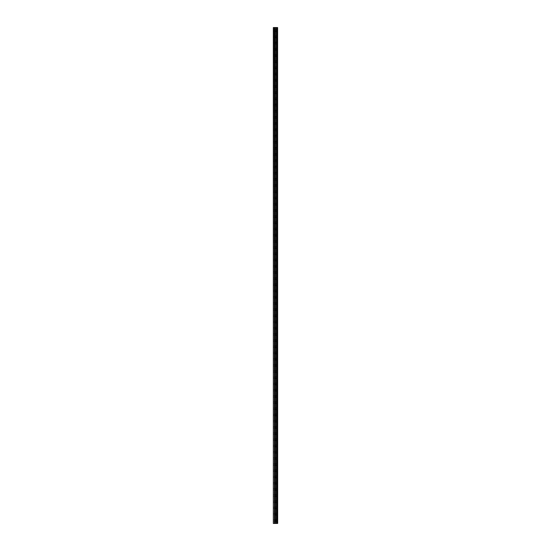 <?xml version="1.0" encoding="UTF-8"?>
<svg xmlns="http://www.w3.org/2000/svg" width="551" height="551" viewBox="0 0 551 551"><rect width="100%" height="100%" fill="white"/><g stroke="black" fill="none" stroke-linecap="round" stroke-linejoin="round"><path stroke-width="0.41" stroke-dasharray="2.75 2.07" d="M273.33 30.649L273.33 31.345L273.33 30.649M275.81 30.649L275.81 31.731L275.81 30.649M277.67 30.649L277.67 31.731L277.67 30.649M273.33 36.848L273.33 37.544L273.33 36.848M275.81 36.848L275.81 37.929L275.81 36.848M277.67 36.848L277.67 37.929L277.67 36.848M273.33 43.047L273.33 43.743L273.33 43.047M275.81 43.047L275.81 41.966L275.81 43.047M277.67 43.047L277.67 41.966L277.67 43.047M273.33 49.246L273.33 49.941L273.33 49.246M275.81 49.246L275.81 50.327L275.81 49.246M277.67 49.246L277.67 50.327L277.67 49.246M273.33 55.444L273.33 56.14L273.33 55.444M275.81 55.444L275.81 56.526L275.81 55.444M277.67 55.444L277.67 56.526L277.67 55.444M273.33 61.643L273.33 62.339L273.33 61.643M275.81 61.643L275.81 62.724L275.81 61.643M277.67 61.643L277.67 62.724L277.67 61.643M273.33 67.842L273.33 68.538L273.33 67.842M275.81 67.842L275.81 68.923L275.81 67.842M277.67 67.842L277.67 68.923L277.67 67.842M273.33 74.041L273.33 74.736L273.33 74.041M275.81 74.041L275.81 75.122L275.81 74.041M277.67 74.041L277.67 75.122L277.67 74.041M273.33 80.239L273.33 80.935L273.33 80.239M275.81 80.239L275.81 81.321L275.81 80.239M277.67 80.239L277.67 81.321L277.67 80.239M273.33 86.438L273.33 87.134L273.33 86.438M275.81 86.438L275.81 87.519L275.81 86.438M277.67 86.438L277.67 87.519L277.67 86.438M273.33 92.637L273.33 93.333L273.33 92.637M275.81 92.637L275.81 93.718L275.81 92.637M277.67 92.637L277.67 93.718L277.67 92.637M273.33 98.836L273.33 99.531L273.33 98.836M275.81 98.836L275.81 99.917L275.81 98.836M277.67 98.836L277.67 99.917L277.67 98.836M273.33 105.034L273.33 105.73L273.33 105.034M275.81 105.034L275.81 103.946L275.81 105.034M277.67 105.034L277.67 103.946L277.67 105.034M273.33 111.233L273.33 111.929L273.33 111.233M275.81 111.233L275.81 110.145L275.81 111.233M277.67 111.233L277.67 110.145L277.67 111.233M273.33 117.432L273.33 118.128L273.33 117.432M275.81 117.432L275.81 116.344L275.81 117.432M277.67 117.432L277.67 116.344L277.67 117.432M273.33 123.631L273.33 124.326L273.33 123.631M275.81 123.631L275.81 122.542L275.81 123.631M277.67 123.631L277.67 122.542L277.67 123.631M273.33 129.829L273.33 130.525L273.33 129.829M275.81 129.829L275.81 128.741L275.81 129.829M277.67 129.829L277.67 128.741L277.67 129.829M273.33 136.028L273.33 136.724L273.33 136.028M275.81 136.028L275.81 134.94L275.81 136.028M277.67 136.028L277.67 134.94L277.67 136.028M273.33 142.227L273.33 142.923L273.33 142.227M275.81 142.227L275.81 141.139L275.81 142.227M277.67 142.227L277.67 141.139L277.67 142.227M273.33 148.426L273.33 149.121L273.33 148.426M275.81 148.426L275.81 147.337L275.81 148.426M277.67 148.426L277.67 147.337L277.67 148.426M273.33 154.624L273.33 155.32L273.33 154.624M275.81 154.624L275.81 153.536L275.81 154.624M277.67 154.624L277.67 153.536L277.67 154.624M273.33 160.823L273.33 161.519L273.33 160.823M275.81 160.823L275.81 159.735L275.81 160.823M277.67 160.823L277.67 159.735L277.67 160.823M273.33 167.022L273.33 167.718L273.33 167.022M275.81 167.022L275.81 165.934L275.81 167.022M277.67 167.022L277.67 165.934L277.67 167.022M273.33 173.221L273.33 173.916L273.33 173.221M275.81 173.221L275.81 172.132L275.81 173.221M277.67 173.221L277.67 172.132L277.67 173.221M273.33 179.419L273.33 180.115L273.33 179.419M275.81 179.419L275.81 178.331L275.81 179.419M277.67 179.419L277.67 178.331L277.67 179.419M273.33 185.618L273.33 186.314L273.33 185.618M275.81 185.618L275.81 184.53L275.81 185.618M277.67 185.618L277.67 184.53L277.67 185.618M273.33 191.817L273.33 192.513L273.33 191.817M275.81 191.817L275.81 192.898L275.81 191.817M277.67 191.817L277.67 192.898L277.67 191.817M273.33 198.016L273.33 198.711L273.33 198.016M275.81 198.016L275.81 199.097L275.81 198.016M277.67 198.016L277.67 199.097L277.67 198.016M273.33 204.214L273.33 204.91L273.33 204.214M275.81 204.214L275.81 205.296L275.81 204.214M277.67 204.214L277.67 205.296L277.67 204.214M273.33 210.413L273.33 211.109L273.33 210.413M275.81 210.413L275.81 211.494L275.81 210.413M277.67 210.413L277.67 211.494L277.67 210.413M273.33 216.612L273.33 217.308L273.33 216.612M275.81 216.612L275.81 217.693L275.81 216.612M277.67 216.612L277.67 217.693L277.67 216.612M273.33 222.811L273.33 223.506L273.33 222.811M275.81 222.811L275.81 223.892L275.81 222.811M277.67 222.811L277.67 223.892L277.67 222.811M273.33 229.009L273.33 229.705L273.33 229.009M275.81 229.009L275.81 230.091L275.81 229.009M277.67 229.009L277.67 230.091L277.67 229.009M273.33 235.208L273.33 235.904L273.33 235.208M275.81 235.208L275.81 236.289L275.81 235.208M277.67 235.208L277.67 236.289L277.67 235.208M273.33 241.407L273.33 242.103L273.33 241.407M275.81 241.407L275.81 242.488L275.81 241.407M277.67 241.407L277.67 242.488L277.67 241.407M273.33 247.606L273.33 248.301L273.33 247.606M275.81 247.606L275.81 248.687L275.81 247.606M277.67 247.606L277.67 248.687L277.67 247.606M273.33 253.804L273.33 254.5L273.33 253.804M275.81 253.804L275.81 254.886L275.81 253.804M277.67 253.804L277.67 254.886L277.67 253.804M273.33 260.003L273.33 260.699L273.33 260.003M275.81 260.003L275.81 261.084L275.81 260.003M277.67 260.003L277.67 261.084L277.67 260.003M273.33 266.202L273.33 266.898L273.33 266.202M275.81 266.202L275.81 267.283L275.81 266.202M277.67 266.202L277.67 267.283L277.67 266.202M273.33 272.401L273.33 273.096L273.33 272.401M275.81 272.401L275.81 273.482L275.81 272.401M277.67 272.401L277.67 273.482L277.67 272.401M273.33 278.599L273.33 279.295L273.33 278.599M275.81 278.599L275.81 279.681L275.81 278.599M277.67 278.599L277.67 279.681L277.67 278.599M273.33 284.798L273.33 285.494L273.33 284.798M275.81 284.798L275.81 285.879L275.81 284.798M277.67 284.798L277.67 285.879L277.67 284.798M273.33 290.997L273.33 291.693L273.33 290.997M275.81 290.997L275.81 292.078L275.81 290.997M277.67 290.997L277.67 292.078L277.67 290.997M273.33 297.196L273.33 297.891L273.33 297.196M275.81 297.196L275.81 298.277L275.81 297.196M277.67 297.196L277.67 298.277L277.67 297.196M273.33 303.394L273.33 304.09L273.33 303.394M275.81 303.394L275.81 304.476L275.81 303.394M277.67 303.394L277.67 304.476L277.67 303.394M273.33 309.593L273.33 310.289L273.33 309.593M275.81 309.593L275.81 310.674L275.81 309.593M277.67 309.593L277.67 310.674L277.67 309.593M273.33 315.792L273.33 316.488L273.33 315.792M275.81 315.792L275.81 316.873L275.81 315.792M277.67 315.792L277.67 316.873L277.67 315.792M273.33 321.991L273.33 322.686L273.33 321.991M275.81 321.991L275.81 323.072L275.81 321.991M277.67 321.991L277.67 323.072L277.67 321.991M273.33 328.189L273.33 328.885L273.33 328.189M275.81 328.189L275.81 329.271L275.81 328.189M277.67 328.189L277.67 329.271L277.67 328.189M273.33 334.388L273.33 335.084L273.33 334.388M275.81 334.388L275.81 335.469L275.81 334.388M277.67 334.388L277.67 335.469L277.67 334.388M273.33 340.587L273.33 341.283L273.33 340.587M275.81 340.587L275.81 341.668L275.81 340.587M277.67 340.587L277.67 341.668L277.67 340.587M273.33 346.786L273.33 347.481L273.33 346.786M275.81 346.786L275.81 347.867L275.81 346.786M277.67 346.786L277.67 347.867L277.67 346.786M273.33 352.984L273.33 353.68L273.33 352.984M275.81 352.984L275.81 354.073L275.81 352.984M277.67 352.984L277.67 354.073L277.67 352.984M273.33 359.183L273.33 359.879L273.33 359.183M275.81 359.183L275.81 360.271L275.81 359.183M277.67 359.183L277.67 360.271L277.67 359.183M273.33 365.382L273.33 366.078L273.33 365.382M275.81 365.382L275.81 366.47L275.81 365.382M277.67 365.382L277.67 366.47L277.67 365.382M273.33 371.581L273.33 372.276L273.33 371.581M275.81 371.581L275.81 372.669L275.81 371.581M277.67 371.581L277.67 372.669L277.67 371.581M273.33 377.779L273.33 378.475L273.33 377.779M275.81 377.779L275.81 378.868L275.81 377.779M277.67 377.779L277.67 378.868L277.67 377.779M273.33 383.978L273.33 384.674L273.33 383.978M275.81 383.978L275.81 385.066L275.81 383.978M277.67 383.978L277.67 385.066L277.67 383.978M273.33 390.177L273.33 390.873L273.33 390.177M275.81 390.177L275.81 391.265L275.81 390.177M277.67 390.177L277.67 391.265L277.67 390.177M273.33 396.376L273.33 397.071L273.33 396.376M275.81 396.376L275.81 397.464L275.81 396.376M277.67 396.376L277.67 397.464L277.67 396.376M273.33 402.574L273.33 403.27L273.33 402.574M275.81 402.574L275.81 403.663L275.81 402.574M277.67 402.574L277.67 403.663L277.67 402.574M273.33 408.773L273.33 409.469L273.33 408.773M275.81 408.773L275.81 409.861L275.81 408.773M277.67 408.773L277.67 409.861L277.67 408.773M273.33 414.972L273.33 415.668L273.33 414.972M275.81 414.972L275.81 416.06L275.81 414.972M277.67 414.972L277.67 416.06L277.67 414.972M273.33 421.171L273.33 421.866L273.33 421.171M275.81 421.171L275.81 422.259L275.81 421.171M277.67 421.171L277.67 422.259L277.67 421.171M273.33 427.369L273.33 428.065L273.33 427.369M275.81 427.369L275.81 428.458L275.81 427.369M277.67 427.369L277.67 428.458L277.67 427.369M273.33 433.568L273.33 434.264L273.33 433.568M275.81 433.568L275.81 434.656L275.81 433.568M277.67 433.568L277.67 434.656L277.67 433.568M273.33 439.767L273.33 440.463L273.33 439.767M275.81 439.767L275.81 440.855L275.81 439.767M277.67 439.767L277.67 440.855L277.67 439.767M273.33 445.966L273.33 446.661L273.33 445.966M275.81 445.966L275.81 447.054L275.81 445.966M277.67 445.966L277.67 447.054L277.67 445.966M273.33 452.164L273.33 452.86L273.33 452.164M275.81 452.164L275.81 453.253L275.81 452.164M277.67 452.164L277.67 453.253L277.67 452.164M273.33 458.363L273.33 459.059L273.33 458.363M275.81 458.363L275.81 459.451L275.81 458.363M277.67 458.363L277.67 459.451L277.67 458.363M273.33 464.562L273.33 465.258L273.33 464.562M275.81 464.562L275.81 465.65L275.81 464.562M277.67 464.562L277.67 465.65L277.67 464.562M273.33 470.761L273.33 471.456L273.33 470.761M275.81 470.761L275.81 471.849L275.81 470.761M277.67 470.761L277.67 471.849L277.67 470.761M273.33 476.959L273.33 477.655L273.33 476.959M275.81 476.959L275.81 478.048L275.81 476.959M277.67 476.959L277.67 478.048L277.67 476.959M273.33 483.158L273.33 483.854L273.33 483.158M275.81 483.158L275.81 484.246L275.81 483.158M277.67 483.158L277.67 484.246L277.67 483.158M273.33 489.357L273.33 490.053L273.33 489.357M275.81 489.357L275.81 490.445L275.81 489.357M277.67 489.357L277.67 490.445L277.67 489.357M273.33 495.556L273.33 496.251L273.33 495.556M275.81 495.556L275.81 496.644L275.81 495.556M277.67 495.556L277.67 496.644L277.67 495.556M273.33 501.754L273.33 502.45L273.33 501.754M275.81 501.754L275.81 502.843L275.81 501.754M277.67 501.754L277.67 502.843L277.67 501.754M273.33 507.953L273.33 508.649L273.33 507.953M275.81 507.953L275.81 509.041L275.81 507.953M277.67 507.953L277.67 509.041L277.67 507.953M273.33 514.152L273.33 514.848L273.33 514.152M275.81 514.152L275.81 515.24L275.81 514.152M277.67 514.152L277.67 515.24L277.67 514.152M273.33 520.351L273.33 521.046L273.33 520.351M275.81 520.351L275.81 521.439L275.81 520.351M277.67 520.351L277.67 521.439L277.67 520.351M277.484 520.351L277.484 521.439L277.484 520.351M277.484 514.152L277.484 515.24L277.484 514.152M277.484 507.953L277.484 509.041L277.484 507.953M277.484 501.754L277.484 502.843L277.484 501.754M277.484 495.556L277.484 496.644L277.484 495.556M277.484 489.357L277.484 490.445L277.484 489.357M277.484 483.158L277.484 484.246L277.484 483.158M277.484 476.959L277.484 478.048L277.484 476.959M277.484 470.761L277.484 471.849L277.484 470.761M277.484 464.562L277.484 465.65L277.484 464.562M277.484 458.363L277.484 459.451L277.484 458.363M277.484 452.164L277.484 453.253L277.484 452.164M277.484 445.966L277.484 447.054L277.484 445.966M277.484 439.767L277.484 440.855L277.484 439.767M277.484 433.568L277.484 434.656L277.484 433.568M277.484 427.369L277.484 428.458L277.484 427.369M277.484 421.171L277.484 422.259L277.484 421.171M277.484 414.972L277.484 416.06L277.484 414.972M277.484 408.773L277.484 409.861L277.484 408.773M277.484 402.574L277.484 403.663L277.484 402.574M277.484 396.376L277.484 397.464L277.484 396.376M277.484 390.177L277.484 391.265L277.484 390.177M277.484 383.978L277.484 385.066L277.484 383.978M277.484 377.779L277.484 378.868L277.484 377.779M277.484 371.581L277.484 372.669L277.484 371.581M277.484 365.382L277.484 366.47L277.484 365.382M277.484 359.183L277.484 360.271L277.484 359.183M277.484 352.984L277.484 354.073L277.484 352.984M277.484 346.786L277.484 347.867L277.484 346.786M277.484 340.587L277.484 341.668L277.484 340.587M277.484 334.388L277.484 335.469L277.484 334.388M277.484 328.189L277.484 329.271L277.484 328.189M277.484 321.991L277.484 323.072L277.484 321.991M277.484 315.792L277.484 316.873L277.484 315.792M277.484 309.593L277.484 310.674L277.484 309.593M277.484 303.394L277.484 304.476L277.484 303.394M277.484 297.196L277.484 298.277L277.484 297.196M277.484 290.997L277.484 292.078L277.484 290.997M277.484 284.798L277.484 285.879L277.484 284.798M277.484 278.599L277.484 279.681L277.484 278.599M277.484 272.401L277.484 273.482L277.484 272.401M277.484 266.202L277.484 267.283L277.484 266.202M277.484 260.003L277.484 261.084L277.484 260.003M277.484 253.804L277.484 254.886L277.484 253.804M277.484 247.606L277.484 248.687L277.484 247.606M277.484 241.407L277.484 242.488L277.484 241.407M277.484 235.208L277.484 236.289L277.484 235.208M277.484 229.009L277.484 230.091L277.484 229.009M277.484 222.811L277.484 223.892L277.484 222.811M277.484 216.612L277.484 217.693L277.484 216.612M277.484 210.413L277.484 211.494L277.484 210.413M277.484 204.214L277.484 205.296L277.484 204.214M277.484 198.016L277.484 199.097L277.484 198.016M277.484 191.817L277.484 192.898L277.484 191.817M277.484 185.618L277.484 184.53L277.484 185.618M277.484 179.419L277.484 178.331L277.484 179.419M277.484 173.221L277.484 172.132L277.484 173.221M277.484 167.022L277.484 165.934L277.484 167.022M277.484 160.823L277.484 159.735L277.484 160.823M277.484 154.624L277.484 153.536L277.484 154.624M277.484 148.426L277.484 147.337L277.484 148.426M277.484 142.227L277.484 141.139L277.484 142.227M277.484 136.028L277.484 134.94L277.484 136.028M277.484 129.829L277.484 128.741L277.484 129.829M277.484 123.631L277.484 122.542L277.484 123.631M277.484 117.432L277.484 116.344L277.484 117.432M277.484 111.233L277.484 110.145L277.484 111.233M277.484 105.034L277.484 103.946L277.484 105.034M277.484 98.836L277.484 99.917L277.484 98.836M277.484 92.637L277.484 93.718L277.484 92.637M277.484 86.438L277.484 87.519L277.484 86.438M277.484 80.239L277.484 81.321L277.484 80.239M277.484 74.041L277.484 75.122L277.484 74.041M277.484 67.842L277.484 68.923L277.484 67.842M277.484 61.643L277.484 62.724L277.484 61.643M277.484 55.444L277.484 56.526L277.484 55.444M277.484 49.246L277.484 50.327L277.484 49.246M277.484 43.047L277.484 41.966L277.484 43.047M277.484 36.848L277.484 37.929L277.484 36.848M277.484 30.649L277.484 31.731L277.484 30.649M275.865 523.45L275.073 523.45L275.865 523.45M275.073 523.45L275.831 523.45L275.073 523.45M273.565 523.45L273.33 27.55L273.33 523.45L273.33 27.55L273.33 523.45L273.33 27.55L273.33 523.45L274.453 523.45L274.453 27.55L277.67 27.55L277.67 523.45L277.573 27.55M277.573 523.45L274.453 523.45M275.073 27.55L275.927 27.55L275.073 27.55M274.763 27.55L274.763 523.45L274.77 27.55M273.565 27.55L274.453 27.55M273.406 523.45L273.406 27.55L273.406 523.45M274.494 523.45L274.494 27.55M274.694 523.45L274.694 27.55M274.832 523.45L274.832 27.55M275.397 523.45L275.397 27.55M275.452 523.45L275.452 27.55M276.416 523.45L276.416 27.55M276.471 523.45L276.471 27.55M277.036 523.45L277.036 27.55M277.098 523.45L277.098 27.55M277.105 523.45L277.105 27.55M277.174 523.45L277.174 27.55M277.373 523.45L277.373 27.55M277.415 523.45L277.415 27.55M277.608 523.45L277.608 27.55M273.33 31.345L275.81 31.345M273.33 37.544L275.81 37.544M273.33 43.743L275.81 43.743M273.33 49.941L275.81 49.941M273.33 56.14L275.81 56.14M273.33 62.339L275.81 62.339M273.33 68.538L275.81 68.538M273.33 74.736L275.81 74.736M273.33 80.935L275.81 80.935M273.33 87.134L275.81 87.134M273.33 93.333L275.81 93.333M273.33 99.531L275.81 99.531M273.33 105.73L275.81 105.73M273.33 111.929L275.81 111.929M273.33 118.128L275.81 118.128M273.33 124.326L275.81 124.326M273.33 130.525L275.81 130.525M273.33 136.724L275.81 136.724M273.33 142.923L275.81 142.923M273.33 149.121L275.81 149.121M273.33 155.32L275.81 155.32M273.33 161.519L275.81 161.519M273.33 167.718L275.81 167.718M273.33 173.916L275.81 173.916M273.33 180.115L275.81 180.115M273.33 186.314L275.81 186.314M273.33 192.513L275.81 192.513M273.33 198.711L275.81 198.711M273.33 204.91L275.81 204.91M273.33 211.109L275.81 211.109M273.33 217.308L275.81 217.308M273.33 223.506L275.81 223.506M273.33 229.705L275.81 229.705M273.33 235.904L275.81 235.904M273.33 242.103L275.81 242.103M273.33 248.301L275.81 248.301M273.33 254.5L275.81 254.5M273.33 260.699L275.81 260.699M273.33 266.898L275.81 266.898M273.33 273.096L275.81 273.096M273.33 279.295L275.81 279.295M273.33 285.494L275.81 285.494M273.33 291.693L275.81 291.693M273.33 297.891L275.81 297.891M273.33 304.09L275.81 304.09M273.33 310.289L275.81 310.289M273.33 316.488L275.81 316.488M273.33 322.686L275.81 322.686M273.33 328.885L275.81 328.885M273.33 335.084L275.81 335.084M273.33 341.283L275.81 341.283M273.33 347.481L275.81 347.481M273.33 353.68L275.81 353.68M273.33 359.879L275.81 359.879M273.33 366.078L275.81 366.078M273.33 372.276L275.81 372.276M273.33 378.475L275.81 378.475M273.33 384.674L275.81 384.674M273.33 390.873L275.81 390.873M273.33 397.071L275.81 397.071M273.33 403.27L275.81 403.27M273.33 409.469L275.81 409.469M273.33 415.668L275.81 415.668M273.33 421.866L275.81 421.866M273.33 428.065L275.81 428.065M273.33 434.264L275.81 434.264M273.33 440.463L275.81 440.463M273.33 446.661L275.81 446.661M273.33 452.86L275.81 452.86M273.33 459.059L275.81 459.059M273.33 465.258L275.81 465.258M273.33 471.456L275.81 471.456M273.33 477.655L275.81 477.655M273.33 483.854L275.81 483.854M273.33 490.053L275.81 490.053M273.33 496.251L275.81 496.251M273.33 502.45L275.81 502.45M273.33 508.649L275.81 508.649M273.33 514.848L275.81 514.848M273.33 521.046L275.81 521.046M275.81 521.439L277.484 521.439M275.81 515.24L277.484 515.24M275.81 509.041L277.484 509.041M275.81 502.843L277.484 502.843M275.81 496.644L277.484 496.644M275.81 490.445L277.484 490.445M275.81 484.246L277.484 484.246M275.81 478.048L277.484 478.048M275.81 471.849L277.484 471.849M275.81 465.65L277.484 465.65M275.81 459.451L277.484 459.451M275.81 453.253L277.484 453.253M275.81 447.054L277.484 447.054M275.81 440.855L277.484 440.855M275.81 434.656L277.484 434.656M275.81 428.458L277.484 428.458M275.81 422.259L277.484 422.259M275.81 416.06L277.484 416.06M275.81 409.861L277.484 409.861M275.81 403.663L277.484 403.663M275.81 397.464L277.484 397.464M275.81 391.265L277.484 391.265M275.81 385.066L277.484 385.066M275.81 378.868L277.484 378.868M275.81 372.669L277.484 372.669M275.81 366.47L277.484 366.47M275.81 360.271L277.484 360.271M275.81 354.073L277.484 354.073M275.81 347.867L277.484 347.867M275.81 341.668L277.484 341.668M275.81 335.469L277.484 335.469M275.81 329.271L277.484 329.271M275.81 323.072L277.484 323.072M275.81 316.873L277.484 316.873M275.81 310.674L277.484 310.674M275.81 304.476L277.484 304.476M275.81 298.277L277.484 298.277M275.81 292.078L277.484 292.078M275.81 285.879L277.484 285.879M275.81 279.681L277.484 279.681M275.81 273.482L277.484 273.482M275.81 267.283L277.484 267.283M275.81 261.084L277.484 261.084M275.81 254.886L277.484 254.886M275.81 248.687L277.484 248.687M275.81 242.488L277.484 242.488M275.81 236.289L277.484 236.289M275.81 230.091L277.484 230.091M275.81 223.892L277.484 223.892M275.81 217.693L277.484 217.693M275.81 211.494L277.484 211.494M275.81 205.296L277.484 205.296M275.81 199.097L277.484 199.097M275.81 192.898L277.484 192.898M275.81 186.699L277.484 186.699M275.81 180.501L277.484 180.501M275.81 174.302L277.484 174.302M275.81 168.103L277.484 168.103M275.81 161.904L277.484 161.904M275.81 155.706L277.484 155.706M275.81 149.507L277.484 149.507M275.81 143.308L277.484 143.308M275.81 137.109L277.484 137.109M275.81 130.911L277.484 130.911M275.81 124.712L277.484 124.712M275.81 118.513L277.484 118.513M275.81 112.314L277.484 112.314M275.81 106.116L277.484 106.116M275.81 99.917L277.484 99.917M275.81 93.718L277.484 93.718M275.81 87.519L277.484 87.519M275.81 81.321L277.484 81.321M275.81 75.122L277.484 75.122M275.81 68.923L277.484 68.923M275.81 62.724L277.484 62.724M275.81 56.526L277.484 56.526M275.81 50.327L277.484 50.327M275.81 44.128L277.484 44.128M275.81 37.929L277.484 37.929M275.81 31.731L277.484 31.731M275.81 29.568L277.484 29.568M275.81 35.767L277.484 35.767M275.81 41.966L277.484 41.966M275.81 48.164L277.484 48.164M275.81 54.363L277.484 54.363M275.81 60.562L277.484 60.562M275.81 66.761L277.484 66.761M275.81 72.959L277.484 72.959M275.81 79.158L277.484 79.158M275.81 85.357L277.484 85.357M275.81 91.556L277.484 91.556M275.81 97.754L277.484 97.754M275.81 103.946L277.484 103.946M275.81 110.145L277.484 110.145M275.81 116.344L277.484 116.344M275.81 122.542L277.484 122.542M275.81 128.741L277.484 128.741M275.81 134.94L277.484 134.94M275.81 141.139L277.484 141.139M275.81 147.337L277.484 147.337M275.81 153.536L277.484 153.536M275.81 159.735L277.484 159.735M275.81 165.934L277.484 165.934M275.81 172.132L277.484 172.132M275.81 178.331L277.484 178.331M275.81 184.53L277.484 184.53M275.81 190.736L277.484 190.736M275.81 196.934L277.484 196.934M275.81 203.133L277.484 203.133M275.81 209.332L277.484 209.332M275.81 215.531L277.484 215.531M275.81 221.729L277.484 221.729M275.81 227.928L277.484 227.928M275.81 234.127L277.484 234.127M275.81 240.326L277.484 240.326M275.81 246.524L277.484 246.524M275.81 252.723L277.484 252.723M275.81 258.922L277.484 258.922M275.81 265.121L277.484 265.121M275.81 271.319L277.484 271.319M275.81 277.518L277.484 277.518M275.81 283.717L277.484 283.717M275.81 289.916L277.484 289.916M275.81 296.114L277.484 296.114M275.81 302.313L277.484 302.313M275.81 308.512L277.484 308.512M275.81 314.711L277.484 314.711M275.81 320.909L277.484 320.909M275.81 327.108L277.484 327.108M275.81 333.307L277.484 333.307M275.81 339.506L277.484 339.506M275.81 345.704L277.484 345.704M275.81 351.903L277.484 351.903M275.81 358.095L277.484 358.095M275.81 364.294L277.484 364.294M275.81 370.492L277.484 370.492M275.81 376.691L277.484 376.691M275.81 382.89L277.484 382.89M275.81 389.089L277.484 389.089M275.81 395.287L277.484 395.287M275.81 401.486L277.484 401.486M275.81 407.685L277.484 407.685M275.81 413.884L277.484 413.884M275.81 420.082L277.484 420.082M275.81 426.281L277.484 426.281M275.81 432.48L277.484 432.48M275.81 438.679L277.484 438.679M275.81 444.877L277.484 444.877M275.81 451.076L277.484 451.076M275.81 457.275L277.484 457.275M275.81 463.474L277.484 463.474M275.81 469.672L277.484 469.672M275.81 475.871L277.484 475.871M275.81 482.07L277.484 482.07M275.81 488.269L277.484 488.269M275.81 494.467L277.484 494.467M275.81 500.666L277.484 500.666M275.81 506.865L277.484 506.865M275.81 513.064L277.484 513.064M275.81 519.262L277.484 519.262M273.33 519.655L275.81 519.655M273.33 513.456L275.81 513.456M273.33 507.257L275.81 507.257M273.33 501.059L275.81 501.059M273.33 494.86L275.81 494.86M273.33 488.661L275.81 488.661M273.33 482.462L275.81 482.462M273.33 476.264L275.81 476.264M273.33 470.065L275.81 470.065M273.33 463.866L275.81 463.866M273.33 457.667L275.81 457.667M273.33 451.469L275.81 451.469M273.33 445.27L275.81 445.27M273.33 439.071L275.81 439.071M273.33 432.872L275.81 432.872M273.33 426.674L275.81 426.674M273.33 420.475L275.81 420.475M273.33 414.276L275.81 414.276M273.33 408.077L275.81 408.077M273.33 401.879L275.81 401.879M273.33 395.68L275.81 395.68M273.33 389.481L275.81 389.481M273.33 383.282L275.81 383.282M273.33 377.084L275.81 377.084M273.33 370.885L275.81 370.885M273.33 364.686L275.81 364.686M273.33 358.487L275.81 358.487M273.33 352.289L275.81 352.289M273.33 346.09L275.81 346.09M273.33 339.891L275.81 339.891M273.33 333.692L275.81 333.692M273.33 327.494L275.81 327.494M273.33 321.295L275.81 321.295M273.33 315.096L275.81 315.096M273.33 308.897L275.81 308.897M273.33 302.699L275.81 302.699M273.33 296.5L275.81 296.5M273.33 290.301L275.81 290.301M273.33 284.102L275.81 284.102M273.33 277.904L275.81 277.904M273.33 271.705L275.81 271.705M273.33 265.506L275.81 265.506M273.33 259.307L275.81 259.307M273.33 253.109L275.81 253.109M273.33 246.91L275.81 246.91M273.33 240.711L275.81 240.711M273.33 234.512L275.81 234.512M273.33 228.314L275.81 228.314M273.33 222.115L275.81 222.115M273.33 215.916L275.81 215.916M273.33 209.717L275.81 209.717M273.33 203.519L275.81 203.519M273.33 197.32L275.81 197.32M273.33 191.121L275.81 191.121M273.33 184.922L275.81 184.922M273.33 178.724L275.81 178.724M273.33 172.525L275.81 172.525M273.33 166.326L275.81 166.326M273.33 160.127L275.81 160.127M273.33 153.929L275.81 153.929M273.33 147.73L275.81 147.73M273.33 141.531L275.81 141.531M273.33 135.332L275.81 135.332M273.33 129.134L275.81 129.134M273.33 122.935L275.81 122.935M273.33 116.736L275.81 116.736M273.33 110.537L275.81 110.537M273.33 104.339L275.81 104.339M273.33 98.14L275.81 98.14M273.33 91.941L275.81 91.941M273.33 85.742L275.81 85.742M273.33 79.544L275.81 79.544M273.33 73.345L275.81 73.345M273.33 67.146L275.81 67.146M273.33 60.947L275.81 60.947M273.33 54.749L275.81 54.749M273.33 48.55L275.81 48.55M273.33 42.351L275.81 42.351M273.33 36.152L275.81 36.152M273.33 29.954L275.81 29.954"/><path stroke-width="0.83" d="M277.608 27.55L277.67 523.45L277.608 27.55L273.33 27.55L273.33 523.45L273.565 27.55M273.565 523.45L277.608 523.45M274.77 27.55L274.77 523.45L274.763 27.55M277.573 523.45L277.573 27.55M277.415 523.45L277.415 27.55M277.373 523.45L277.373 27.55M277.174 523.45L277.174 27.55M277.105 523.45L277.105 27.55M277.098 523.45L277.098 27.55M277.036 523.45L277.036 27.55M276.471 523.45L276.471 27.55M276.416 523.45L276.416 27.55M275.452 523.45L275.452 27.55M275.397 523.45L275.397 27.55M274.832 523.45L274.832 27.55M274.694 523.45L274.694 27.55M274.494 523.45L274.494 27.55M274.453 523.45L274.453 27.55"/></g></svg>
